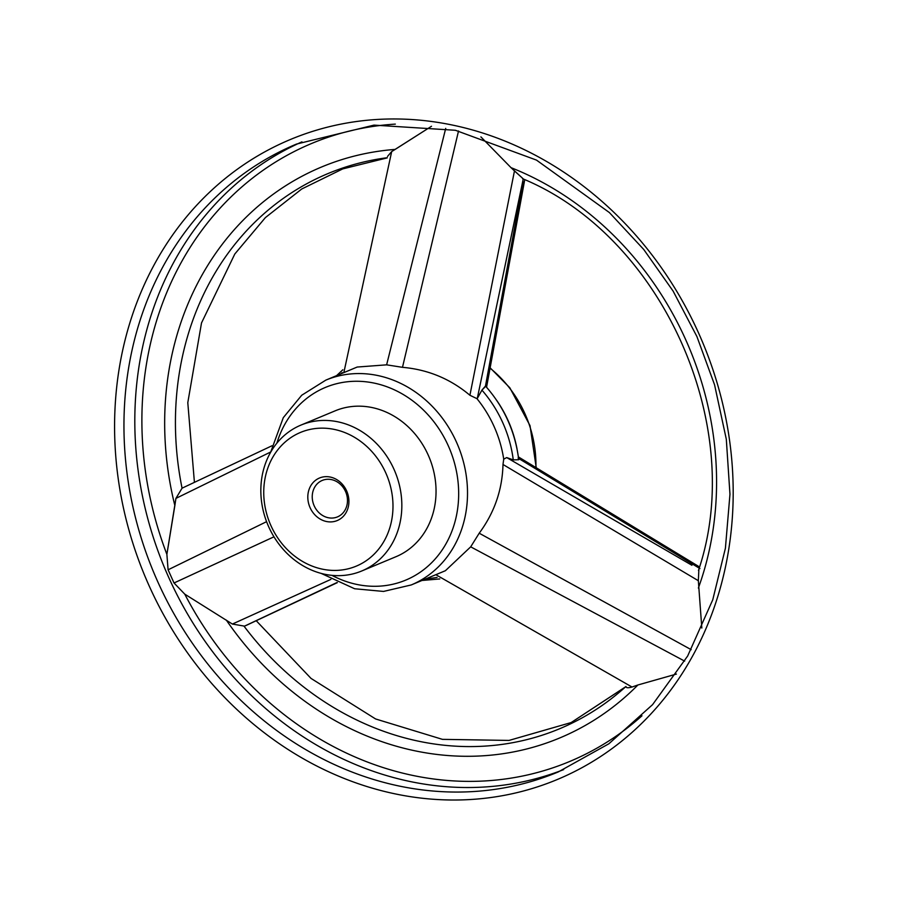 <?xml version="1.0" encoding="UTF-8"?>
<svg xmlns="http://www.w3.org/2000/svg" width="898" height="898" viewBox="0 0 898 898"><rect width="100%" height="100%" fill="white"/><g stroke="black" fill="none" stroke-linecap="round" stroke-linejoin="round"><path stroke-width="1.35" d="M335.145 410.835A79.024 68.91 67.4 0 1 428.672 456.117A79.024 68.91 67.4 0 1 397.937 555.851A79.024 68.91 67.4 0 1 395.962 556.715A79.024 68.91 67.4 0 0 397.937 555.851A79.024 68.91 67.4 0 0 428.672 456.117A79.024 68.91 67.4 0 0 335.145 410.835L300.931 425.102A79.024 68.91 67.4 0 1 394.469 470.384A79.024 68.91 67.4 0 1 363.735 570.107A79.024 68.91 67.4 0 1 361.748 570.982A79.024 68.91 67.4 0 1 267.727 524.555A79.024 68.91 67.4 0 1 300.931 425.102A79.024 68.91 67.4 0 1 394.469 470.384A79.024 68.91 67.4 0 1 363.735 570.107A79.024 68.91 67.4 0 1 361.748 570.982A79.024 68.91 67.4 0 1 267.727 524.555A79.024 68.91 67.4 0 1 300.931 425.102L335.145 410.835M698.341 580.714L701.821 628.05L698.341 580.714L502.992 464.479C502.341 489.792 494.405 512.691 479.206 533.21L691.202 649.669L479.206 533.21L470.698 546.837L445.397 570.713L470.698 546.837L684.658 661.119L470.698 546.837L479.206 533.21C494.405 512.691 502.341 489.792 502.992 464.479L503.722 459.159L506.708 457.576A99078.304 41208.906 32 0 0 691.931 565.28A99078.304 41208.906 32 0 1 506.708 457.576L513.274 459.888L518.741 459.72L513.274 459.888L506.708 457.576L503.722 459.159L502.992 464.479L698.341 580.714L698.869 569.635L698.341 580.714M386.623 364.835L357.18 367.046L386.623 364.835L445.711 128.392L386.623 364.835L402.484 367.327L386.623 364.835M469.912 395.266L476.939 398.645A110.959 96.771 67.4 0 1 503.722 459.159A110.959 96.771 67.4 0 0 476.939 398.645L469.912 395.266C450.369 378.844 427.897 369.527 402.484 367.327L458.53 130.962L402.484 367.327C427.897 369.527 450.369 378.844 469.912 395.266L514.464 170.923L523.265 178.87L511.018 167.657L514.464 170.923L469.912 395.266M485.47 386.061L485.717 386.286C504.216 407.322 515.228 431.803 518.741 459.72C515.228 431.803 504.216 407.322 485.717 386.286L481.923 390.125L477.265 398.521A94040.951 40559.337 99 0 1 523.242 178.983A94040.951 40559.337 99 0 0 477.265 398.521L481.923 390.125A116.01 101.171 67.4 0 1 513.274 459.888A116.01 101.171 67.4 0 0 481.923 390.125L485.47 386.061A281560.177 121435.339 99 0 0 523.063 181.621A281560.177 121435.339 99 0 1 485.47 386.061M246.153 625.446L337.322 582.634L244.514 626.142L232.391 624.054L184.763 594.139L174.021 582.982L168.094 569.803L166.882 554.347L175.918 498.39L182.058 488.186A300.774 262.295 67.4 0 1 387.251 157.722A300.774 262.295 67.4 0 0 182.058 488.186L175.918 498.39L270.657 451.997L175.918 498.39L174.863 505.574A309.327 269.748 67.4 0 1 395.176 149.405L431.511 126.259L391.685 151.571L343.844 372.603L391.685 151.571L395.176 149.405A309.327 269.748 67.4 0 0 174.863 505.574L166.882 554.347A334.853 292.018 67.4 0 1 395.322 124.115A334.853 292.018 67.4 0 0 166.882 554.347L168.094 569.803L266.583 521.671L168.094 569.803L174.021 582.982L273.969 536.813L174.021 582.982L184.763 594.139L232.391 624.054L330.857 579.401L232.391 624.054L244.514 626.142A99053.508 1522.638 155.8 0 1 337.042 582.499A99053.508 1522.638 155.8 0 0 244.514 626.142L337.322 582.634L246.153 625.446M358.055 565.347A72.435 63.174 67.4 0 1 263.81 489.107A72.435 63.174 67.4 0 1 363.23 443.388A72.435 63.174 67.4 0 1 358.055 565.347A72.435 63.174 67.4 0 1 263.81 489.107A72.435 63.174 67.4 0 1 363.23 443.388A72.435 63.174 67.4 0 1 358.055 565.347M435.833 574.698L632.012 687.026C627.96 688.126 625.951 687.935 625.985 686.465C625.951 687.935 627.96 688.126 632.012 687.026L637.906 684.983L632.012 687.026L435.833 574.698M676.407 674.072L637.906 684.983A309.327 269.748 67.4 0 1 226.341 620.125A309.327 269.748 67.4 0 0 637.906 684.983L676.407 674.072M480.89 136.889L511.018 167.657A309.327 269.748 67.4 0 1 698.363 588.078A309.327 269.748 67.4 0 0 511.018 167.657L480.89 136.889M387.532 156.398L391.685 151.571L387.532 156.398M337.816 520.301A23.045 20.104 67.4 0 1 310.102 507.684A23.045 20.104 67.4 0 1 318.925 478.264A23.045 20.104 67.4 0 1 346.628 490.88A23.045 20.104 67.4 0 1 337.816 520.301A23.045 20.104 67.4 0 1 310.102 507.684A23.045 20.104 67.4 0 1 318.925 478.264A23.045 20.104 67.4 0 1 346.628 490.88A23.045 20.104 67.4 0 1 337.816 520.301M321.753 480.643A19.756 17.23 -112.6 0 0 314.076 505.574A19.756 17.23 -112.6 0 0 337.457 516.9A19.756 17.23 -112.6 0 0 345.752 492.025A19.756 17.23 -112.6 0 0 322.247 480.43A19.756 17.23 -112.6 0 0 321.753 480.643A19.756 17.23 -112.6 0 0 314.076 505.574A19.756 17.23 -112.6 0 0 337.457 516.9A19.756 17.23 -112.6 0 0 345.752 492.025A19.756 17.23 -112.6 0 0 322.247 480.43A19.756 17.23 -112.6 0 0 321.753 480.643M331.957 575.349A104.381 91.024 -112.6 0 0 453.052 528.046A104.381 91.024 -112.6 0 0 395.692 390.462A104.381 91.024 -112.6 0 0 276.865 443.185A104.381 91.024 -112.6 0 1 395.692 390.462A104.381 91.024 -112.6 0 1 453.052 528.046A104.381 91.024 -112.6 0 1 331.957 575.349M325.828 380.123A110.959 96.771 67.4 0 1 457.845 445.307A110.959 96.771 67.4 0 1 411.217 584.957L445.397 570.713L411.217 584.957L383.525 591.434L354.62 588.751L321.046 573.351L354.62 588.751L383.525 591.434L411.217 584.957A110.959 96.771 67.4 0 0 457.845 445.307A110.959 96.771 67.4 0 0 325.828 380.123L357.18 367.046L325.828 380.123L301.728 395.232L283.297 417.66L270.59 452.345L283.297 417.66L301.728 395.232L325.828 380.123M699.957 568.602L518.079 458.115L699.957 568.602M340.858 373.849A116.01 101.171 67.4 0 1 342.239 372.636A116.01 101.171 67.4 0 0 340.858 373.849M437.09 577.403A116.01 101.171 67.4 0 1 426.247 578.694A116.01 101.171 67.4 0 0 437.09 577.403M149.124 585.799A346.718 302.357 67.4 0 1 438.179 122.454A346.718 302.357 67.4 0 1 684.321 670.144A346.718 302.357 67.4 0 1 149.124 585.799A346.718 302.357 67.4 0 1 438.179 122.454A346.718 302.357 67.4 0 1 684.321 670.144A346.718 302.357 67.4 0 1 149.124 585.799M625.479 686.925A300.774 262.295 67.4 0 1 244.121 626.288A300.774 262.295 67.4 0 0 625.479 686.925L571.162 722.553L509.009 740.423L442.456 739.357L375.6 718.961L311.022 678.405L256.233 620.72L311.022 678.405L375.6 718.961L442.456 739.357L509.009 740.423L571.162 722.553L625.435 686.903M496.729 400.429A110.959 96.771 67.4 0 1 517.091 449.269A110.959 96.771 67.4 0 0 496.729 400.429M490.072 368.169A110.959 96.771 67.4 0 1 535.904 467.544A110.959 96.771 67.4 0 0 490.072 368.169M168.712 577.414A340.118 296.609 67.4 0 1 301.952 141.873A340.118 296.609 67.4 0 0 168.712 577.414A340.118 296.609 67.4 0 0 563.641 769.62A340.118 296.609 67.4 0 1 168.712 577.414M157.846 581.938A340.118 296.609 67.4 0 1 296.497 144.073L373.983 125.114L455.398 130.277L536.488 160.102L609.394 212.568L643.72 249.453L673.118 291.098L696.915 336.559L714.561 384.782L726.314 439.268L729.962 494.259L725.404 548.24L712.765 599.763L687.644 656.034L652.565 704.661L608.866 743.78L558.253 771.943A340.118 296.609 67.4 0 1 157.846 581.938A340.118 296.609 67.4 0 1 296.497 144.073L373.983 125.114L455.398 130.277L536.488 160.102L609.394 212.568L643.72 249.453L673.118 291.098L696.915 336.559L714.561 384.782L726.314 439.268L729.962 494.259L725.404 548.24L712.765 599.763L687.644 656.034L652.565 704.661L608.866 743.78L558.253 771.943A340.118 296.609 67.4 0 1 157.846 581.938M641.98 715.796A334.853 292.018 67.4 0 1 184.763 594.139A334.853 292.018 67.4 0 0 641.98 715.796M342.845 369.763L336.604 375.622L342.845 369.763M387.218 157.891L342.744 168.903L301.75 188.984L265.393 217.597L234.805 254.011L201.511 322.943L187.794 402.674L194.417 482.349L187.794 402.674L201.511 322.943L234.805 254.011L265.393 217.597L301.75 188.984L342.744 168.903L387.218 157.891M490.14 367.821L509.817 387.756L530.011 425.618L536.241 467.757L530.011 425.618L509.817 387.756L490.14 367.821M518.382 456.902L699.52 566.952L518.382 456.902M486.559 387.24L524.746 179.656L486.559 387.24M271.982 445.767L182.294 488.074L271.982 445.767M522.58 178.691C662.118 236.354 747.372 426.056 698.476 570.432M361.748 570.982L395.962 556.715L361.748 570.982M439.762 578.952L421.993 580.467L439.762 578.952"/></g></svg>

